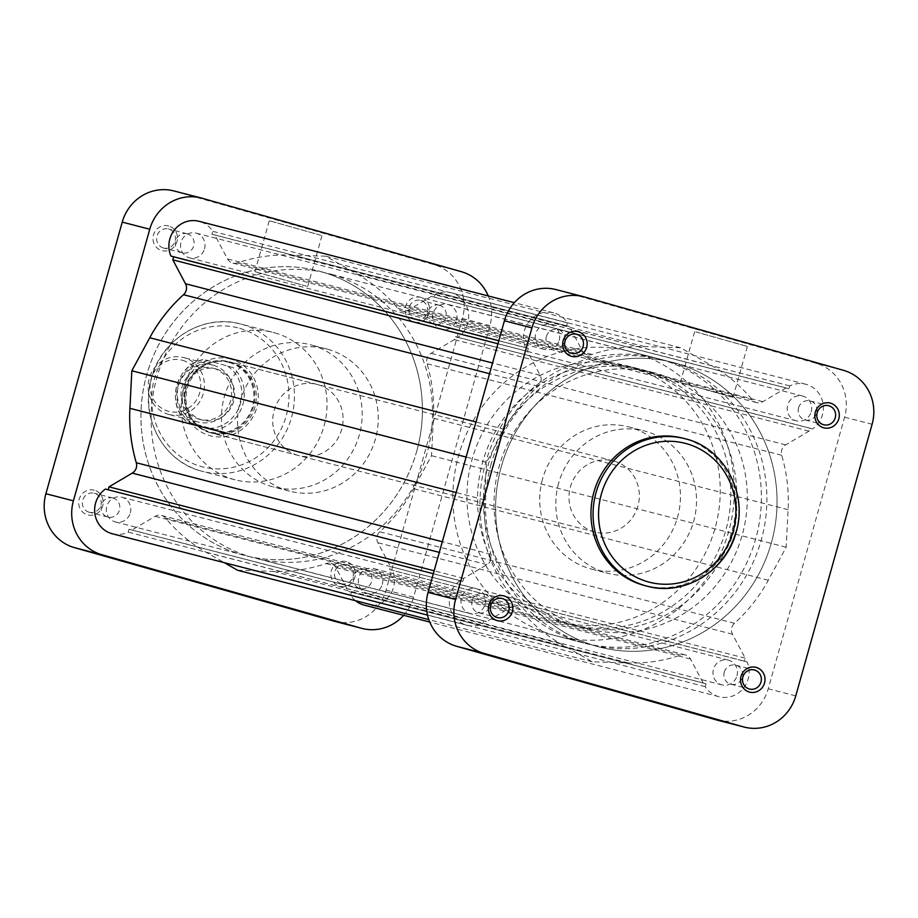 <?xml version="1.0" encoding="UTF-8"?>
<svg xmlns="http://www.w3.org/2000/svg" width="918" height="918" viewBox="0 0 918 918"><rect width="100%" height="100%" fill="white"/><g stroke="black" fill="none" stroke-linecap="round" stroke-linejoin="round"><path stroke-width="0.69" stroke-dasharray="4.59 3.44" d="M749.639 344.089L692.597 328.001L749.639 344.089M695.844 331.903L747.344 346.442L695.844 331.903M681.523 382.829L733.034 397.368L681.523 382.829M798.545 407.879A9.846 9.398 -75.5 0 1 810.055 400.914A9.846 9.398 -75.5 0 1 816.641 413.008A9.846 9.398 -75.5 0 1 805.132 419.974A9.846 9.398 -75.5 0 1 798.545 407.879M724.268 672.137A9.846 9.398 -75.5 0 1 735.777 665.171A9.846 9.398 -75.5 0 1 742.352 677.266A9.846 9.398 -75.5 0 1 730.854 684.231A9.846 9.398 -75.5 0 1 724.268 672.137M472.116 600.693A9.846 9.398 -75.5 0 1 483.614 593.728A9.846 9.398 -75.5 0 1 490.201 605.823A9.846 9.398 -75.5 0 1 478.691 612.788A9.846 9.398 -75.5 0 1 472.116 600.693M546.394 336.436A9.846 9.398 -75.5 0 1 557.892 329.47A9.846 9.398 -75.5 0 1 564.478 341.565A9.846 9.398 -75.5 0 1 552.969 348.53A9.846 9.398 -75.5 0 1 546.394 336.436M644.815 585.581A76.125 72.671 104.5 0 0 733.769 531.683A76.125 72.671 104.5 0 0 682.866 438.173M542.595 478.875A73.474 70.147 104.5 0 0 591.731 569.149A73.474 70.147 104.5 0 0 677.587 517.121A73.474 70.147 104.5 0 0 628.451 426.859A73.474 70.147 104.5 0 0 542.595 478.875M558.683 483.029A73.474 70.147 104.5 0 0 607.808 573.291A73.474 70.147 104.5 0 0 693.664 521.275A73.474 70.147 104.5 0 0 644.539 431.012A73.474 70.147 104.5 0 0 558.683 483.029M491.187 463.911A146.949 140.293 104.5 0 0 589.448 644.436A146.949 140.293 104.5 0 0 761.16 540.404A146.949 140.293 104.5 0 0 662.899 359.867A146.949 140.293 104.5 0 0 491.187 463.911M501.343 466.528A146.949 140.293 104.5 0 0 599.603 647.064A146.949 140.293 104.5 0 0 771.315 543.02A146.949 140.293 104.5 0 0 673.066 362.495A146.949 140.293 104.5 0 0 501.343 466.528A146.949 140.293 104.5 0 0 599.603 647.064A146.949 140.293 104.5 0 0 771.315 543.02A146.949 140.293 104.5 0 0 673.066 362.495A146.949 140.293 104.5 0 0 501.343 466.528M555.941 289.572A44.087 42.09 -75.5 0 1 556.847 289.813L816.022 363.253A44.087 42.09 -75.5 0 1 844.594 417.162L768.24 688.775A44.087 42.09 -75.5 0 1 716.729 719.987M420.834 297.409A12.783 12.209 104.5 0 0 405.63 306.394A12.783 12.209 104.5 0 0 413.915 322.023A12.783 12.209 104.5 0 0 429.119 313.049A12.783 12.209 104.5 0 0 420.834 297.409M415.556 319.418A9.846 9.398 -75.5 0 1 409.153 307.484A9.846 9.398 -75.5 0 1 420.892 300.461A9.846 9.398 -75.5 0 1 427.295 312.395A9.846 9.398 -75.5 0 1 415.556 319.418M346.556 561.667A12.783 12.209 104.5 0 0 331.352 570.64A12.783 12.209 104.5 0 0 339.637 586.281A12.783 12.209 104.5 0 0 354.841 577.296A12.783 12.209 104.5 0 0 346.556 561.667M341.278 583.664A9.846 9.398 -75.5 0 1 334.875 571.73A9.846 9.398 -75.5 0 1 346.614 564.708A9.846 9.398 -75.5 0 1 353.017 576.642A9.846 9.398 -75.5 0 1 341.278 583.664M94.405 490.223A12.783 12.209 104.5 0 0 79.2 499.197A12.783 12.209 104.5 0 0 87.485 514.837A12.783 12.209 104.5 0 0 102.678 505.852A12.783 12.209 104.5 0 0 94.405 490.223M89.126 512.221A9.846 9.398 -75.5 0 1 82.712 500.287A9.846 9.398 -75.5 0 1 94.451 493.264A9.846 9.398 -75.5 0 1 100.865 505.198A9.846 9.398 -75.5 0 1 89.126 512.221M168.683 225.966A12.783 12.209 104.5 0 0 153.478 234.951A12.783 12.209 104.5 0 0 161.763 250.58A12.783 12.209 104.5 0 0 176.967 241.606A12.783 12.209 104.5 0 0 168.683 225.966M163.404 247.975A9.846 9.398 -75.5 0 1 156.989 236.041A9.846 9.398 -75.5 0 1 168.728 229.018A9.846 9.398 -75.5 0 1 175.143 240.952A9.846 9.398 -75.5 0 1 163.404 247.975M268.572 217.417L325.603 233.516L268.572 217.417M320.772 235.26L269.261 220.733L320.772 235.26M231.038 359.19A39.681 37.879 104.5 0 0 183.852 387.052A39.681 37.879 104.5 0 0 209.568 435.58A39.681 37.879 104.5 0 0 256.742 407.707A39.681 37.879 104.5 0 0 231.038 359.19M211.209 432.963A36.743 35.079 -75.5 0 1 187.295 388.44A36.743 35.079 -75.5 0 1 230.326 362.025A36.743 35.079 -75.5 0 1 231.084 362.231A36.743 35.079 -75.5 0 1 254.997 406.766A36.743 35.079 -75.5 0 1 211.966 433.17A36.743 35.079 -75.5 0 1 211.209 432.963M306.451 286.187L254.952 271.659L306.451 286.187M187.352 233.826A9.846 9.398 104.5 0 0 175.613 240.849A9.846 9.398 104.5 0 0 182.223 252.829A9.846 9.398 104.5 0 0 193.755 245.76A9.846 9.398 104.5 0 0 187.352 233.826M113.075 498.072A9.846 9.398 104.5 0 0 101.336 505.095A9.846 9.398 104.5 0 0 107.945 517.086A9.846 9.398 104.5 0 0 119.478 510.006A9.846 9.398 104.5 0 0 113.075 498.072M365.226 569.516A9.846 9.398 104.5 0 0 353.487 576.538A9.846 9.398 104.5 0 0 360.108 588.53A9.846 9.398 104.5 0 0 371.641 581.45A9.846 9.398 104.5 0 0 365.226 569.516M439.504 305.269A9.846 9.398 104.5 0 0 427.777 312.292A9.846 9.398 104.5 0 0 434.386 324.272A9.846 9.398 104.5 0 0 445.918 317.203A9.846 9.398 104.5 0 0 439.504 305.269M331.593 274.379A146.949 140.293 -75.5 0 1 427.249 452.505A146.949 140.293 -75.5 0 1 255.101 558.133A146.949 140.293 -75.5 0 1 252.06 557.306A146.949 140.293 -75.5 0 1 156.404 379.191A146.949 140.293 -75.5 0 1 328.552 273.564A146.949 140.293 -75.5 0 1 331.593 274.379M321.426 271.762A146.949 140.293 -75.5 0 1 417.093 449.877A146.949 140.293 -75.5 0 1 244.934 555.505A146.949 140.293 -75.5 0 1 241.904 554.69A146.949 140.293 -75.5 0 1 146.237 376.564A146.949 140.293 -75.5 0 1 318.397 270.936A146.949 140.293 -75.5 0 1 321.426 271.762M327.795 349.265A73.474 70.147 -75.5 0 1 375.623 438.322A73.474 70.147 -75.5 0 1 289.549 491.141A73.474 70.147 -75.5 0 1 288.022 490.728A73.474 70.147 -75.5 0 1 240.195 401.671A73.474 70.147 -75.5 0 1 326.269 348.851A73.474 70.147 -75.5 0 1 327.795 349.265M311.707 345.111A73.474 70.147 -75.5 0 1 359.535 434.18A73.474 70.147 -75.5 0 1 273.461 486.988A73.474 70.147 -75.5 0 1 271.946 486.574A73.474 70.147 -75.5 0 1 224.118 397.517A73.474 70.147 -75.5 0 1 310.192 344.709A73.474 70.147 -75.5 0 1 311.707 345.111M297.971 455.362A36.743 35.079 -75.5 0 1 274.046 410.828A36.743 35.079 -75.5 0 1 317.089 384.424A36.743 35.079 -75.5 0 1 317.846 384.631A36.743 35.079 -75.5 0 1 341.76 429.165A36.743 35.079 -75.5 0 1 298.729 455.569A36.743 35.079 -75.5 0 1 297.971 455.362M274.757 332.844A76.125 72.671 -75.5 0 1 324.306 425.114A76.125 72.671 -75.5 0 1 235.134 479.827A76.125 72.671 -75.5 0 1 233.562 479.403A76.125 72.671 -75.5 0 1 184.013 387.132A76.125 72.671 -75.5 0 1 273.185 332.419A76.125 72.671 -75.5 0 1 274.757 332.844M173.766 190.921A44.087 42.09 -75.5 0 1 174.672 191.162L433.847 264.591A44.087 42.09 -75.5 0 1 462.42 318.512L386.065 590.113A44.087 42.09 -75.5 0 1 334.554 621.325M403.679 615.312A44.087 42.09 104.5 0 0 413.582 597.216L489.925 325.615A44.087 42.09 104.5 0 0 488.25 295.952M456.521 320.21A12.783 12.209 104.5 0 0 447.973 304.501A12.783 12.209 104.5 0 0 433.032 313.554A12.783 12.209 104.5 0 0 441.581 329.264A12.783 12.209 104.5 0 0 456.521 320.21M811.191 411.757A12.783 12.209 104.5 0 0 802.642 396.06A12.783 12.209 104.5 0 0 787.701 405.102A12.783 12.209 104.5 0 0 796.25 420.811A12.783 12.209 104.5 0 0 811.191 411.757M204.53 248.812A12.783 12.209 104.5 0 0 195.982 233.103A12.783 12.209 104.5 0 0 181.041 242.157A12.783 12.209 104.5 0 0 189.59 257.866A12.783 12.209 104.5 0 0 204.53 248.812M559.2 340.36A12.783 12.209 104.5 0 0 550.651 324.662A12.783 12.209 104.5 0 0 535.71 333.716A12.783 12.209 104.5 0 0 544.259 349.414A12.783 12.209 104.5 0 0 559.2 340.36M130.299 512.898A12.783 12.209 104.5 0 0 121.75 497.189A12.783 12.209 104.5 0 0 106.809 506.243A12.783 12.209 104.5 0 0 115.358 521.94A12.783 12.209 104.5 0 0 130.299 512.898M484.968 604.446A12.783 12.209 104.5 0 0 476.419 588.736A12.783 12.209 104.5 0 0 461.479 597.79A12.783 12.209 104.5 0 0 470.027 613.499A12.783 12.209 104.5 0 0 484.968 604.446M382.29 584.284A12.783 12.209 104.5 0 0 373.741 568.586A12.783 12.209 104.5 0 0 358.8 577.64A12.783 12.209 104.5 0 0 367.349 593.338A12.783 12.209 104.5 0 0 382.29 584.284M736.959 675.843A12.783 12.209 104.5 0 0 728.41 660.134A12.783 12.209 104.5 0 0 713.47 669.188A12.783 12.209 104.5 0 0 722.018 684.897A12.783 12.209 104.5 0 0 736.959 675.843M416.657 451.472A146.949 140.293 104.5 0 0 318.397 270.936A146.949 140.293 104.5 0 0 146.685 374.98A146.949 140.293 104.5 0 0 244.934 555.505A146.949 140.293 104.5 0 0 416.657 451.472M747.091 661.947L744.349 661.167L745.186 658.16L732.518 634.258A8.813 8.423 -75.5 0 1 734.48 623.288A158.711 151.527 104.5 0 0 768.263 580.245L786.164 547.231L788.092 509.685A158.711 151.527 104.5 0 0 781.711 455.259A8.813 8.423 -75.5 0 1 785.751 444.886L808.999 431.15L809.837 428.155L812.591 428.935A24.981 23.845 104.5 0 0 822.39 414.936A24.981 23.845 104.5 0 0 805.683 384.24A24.981 23.845 104.5 0 0 789.778 385.881L788.964 388.762L786.106 387.947L762.858 401.682A8.813 8.423 -75.5 0 1 752.37 399.881A158.711 151.527 104.5 0 0 711.783 365.662L680.467 347.75L644.447 346.591A158.711 151.527 104.5 0 0 592.03 354.451A8.813 8.423 -75.5 0 1 582.161 350.481L569.493 326.579L566.624 325.764L567.439 322.884A24.981 23.845 104.5 0 0 553.692 312.854A24.981 23.845 104.5 0 0 529.307 321.231A24.981 23.845 104.5 0 0 525.566 347.612L528.32 348.392L527.471 351.387L540.14 375.301A8.813 8.423 -75.5 0 1 538.178 386.26A158.711 151.527 104.5 0 0 504.407 429.303L486.494 462.328L484.566 499.862A158.711 151.527 104.5 0 0 490.946 554.288A8.813 8.423 -75.5 0 1 486.919 564.662L463.67 578.397L462.821 581.404L460.067 580.624A24.981 23.845 104.5 0 0 449.602 605.616A24.981 23.845 104.5 0 0 466.975 625.307A24.981 23.845 104.5 0 0 482.891 623.678L483.694 620.798L486.563 621.601L509.811 607.877A8.813 8.423 -75.5 0 1 520.299 609.667A158.711 151.527 104.5 0 0 560.887 643.885L592.19 661.798L628.21 662.968A158.711 151.527 104.5 0 0 680.628 655.096A8.813 8.423 -75.5 0 1 690.508 659.067L703.177 682.981L706.034 683.784L705.231 686.675A24.981 23.845 104.5 0 0 718.966 696.705A24.981 23.845 104.5 0 0 748.159 679.01A24.981 23.845 104.5 0 0 747.091 661.947L389.68 569.608L390.529 566.613L377.86 542.699A8.813 8.423 -75.5 0 1 379.822 531.74A158.711 151.527 104.5 0 0 413.593 488.697L431.506 455.672L433.434 418.138A158.711 151.527 104.5 0 0 427.054 363.712A8.813 8.423 -75.5 0 1 431.081 353.338L454.33 339.603L455.179 336.596L457.933 337.376A24.981 23.845 104.5 0 0 467.721 323.388A24.981 23.845 104.5 0 0 451.025 292.693A24.981 23.845 104.5 0 0 435.109 294.322L434.306 297.202L431.437 296.399L408.189 310.123A8.813 8.423 -75.5 0 1 397.701 308.333A158.711 151.527 104.5 0 0 357.113 274.115L325.81 256.202L289.79 255.032A158.711 151.527 104.5 0 0 237.372 262.904A8.813 8.423 -75.5 0 1 227.492 258.933L214.823 235.019L211.966 234.216L212.769 231.325A24.981 23.845 104.5 0 0 199.034 221.295M364.308 605.146A24.981 23.845 104.5 0 0 393.501 587.463A24.981 23.845 104.5 0 0 392.434 570.388M789.778 385.881L435.109 294.322M237.532 570.25L273.553 571.409A158.711 151.527 104.5 0 0 325.97 563.549A8.813 8.423 -75.5 0 1 335.839 567.519L348.507 591.421L351.376 592.236L350.561 595.116A24.981 23.845 104.5 0 0 355.553 600.716M112.317 533.76A24.981 23.845 104.5 0 0 128.222 532.119L129.036 529.238L131.894 530.053L155.142 516.318A8.813 8.423 -75.5 0 1 165.63 518.119A158.711 151.527 104.5 0 0 206.217 552.338L224.244 562.642M108.175 489.787L105.409 489.064M786.164 547.231L431.506 455.672M808.999 431.15L454.33 339.603M809.837 428.155L455.179 336.596M812.591 428.935L457.933 337.376M788.964 388.762L434.306 297.202M786.106 387.947L431.437 296.399M680.467 347.75L325.81 256.202M569.493 326.579L214.823 235.019M566.624 325.764L211.966 234.216M567.439 322.884L212.769 231.325M525.566 347.612L498.818 340.704M528.32 348.392L498.807 340.773M527.471 351.387L497.958 343.768M486.494 462.328L466.114 457.061M463.67 578.397L434.145 570.778M462.821 581.404L108.163 489.845M460.067 580.624L433.319 573.716M482.891 623.678L128.222 532.119M483.694 620.798L129.036 529.238M486.563 621.601L131.894 530.053M592.19 661.798L428.832 619.627M703.177 682.981L348.507 591.421M706.034 683.784L351.376 592.236M705.231 686.675L350.561 595.116M744.349 661.167L389.68 569.608M745.186 658.16L390.529 566.613M213.492 368.313A26.45 25.256 -75.5 0 1 230.705 400.374A26.45 25.256 -75.5 0 1 199.722 419.388A26.45 25.256 -75.5 0 1 199.172 419.239A26.45 25.256 -75.5 0 1 181.959 387.178A26.45 25.256 -75.5 0 1 212.942 368.164A26.45 25.256 -75.5 0 1 213.492 368.313M213.435 365.272A29.387 28.056 -75.5 0 1 232.575 400.891A29.387 28.056 -75.5 0 1 198.139 422.016A29.387 28.056 -75.5 0 1 197.531 421.855A29.387 28.056 -75.5 0 1 178.402 386.226A29.387 28.056 -75.5 0 1 212.838 365.1A29.387 28.056 -75.5 0 1 213.435 365.272M182.59 360.338A26.45 25.256 -75.5 0 1 199.734 392.686A26.45 25.256 -75.5 0 1 168.281 411.264A26.45 25.256 -75.5 0 1 151.137 378.916A26.45 25.256 -75.5 0 1 182.59 360.338M168.327 414.316A29.387 28.056 104.5 0 0 168.935 414.477A29.387 28.056 104.5 0 0 203.371 393.352A29.387 28.056 104.5 0 0 184.243 357.733A29.387 28.056 104.5 0 0 183.634 357.561A29.387 28.056 104.5 0 0 149.198 378.686A29.387 28.056 104.5 0 0 168.327 414.316M216.453 369.082A26.45 25.256 -75.5 0 1 233.677 401.143A26.45 25.256 -75.5 0 1 202.683 420.157A26.45 25.256 -75.5 0 1 202.144 420.008A26.45 25.256 -75.5 0 1 184.92 387.947A26.45 25.256 -75.5 0 1 215.902 368.933A26.45 25.256 -75.5 0 1 216.453 369.082M229.19 362.507A35.997 34.368 -75.5 0 1 242.754 370.161A35.997 34.368 -75.5 0 1 252.53 406.536A35.997 34.368 -75.5 0 1 225.254 432.412A35.997 34.368 -75.5 0 1 209.706 431.827A35.997 34.368 -75.5 0 1 196.154 424.162A35.997 34.368 -75.5 0 1 186.377 387.798A35.997 34.368 -75.5 0 1 213.642 361.921A35.997 34.368 -75.5 0 1 229.19 362.507M229.603 361.853A36.743 35.079 -75.5 0 1 253.517 406.387A36.743 35.079 -75.5 0 1 210.486 432.791A36.743 35.079 -75.5 0 1 209.729 432.585A36.743 35.079 -75.5 0 1 185.803 388.05A36.743 35.079 -75.5 0 1 228.846 361.646A36.743 35.079 -75.5 0 1 229.603 361.853M574.301 625.319A132.249 126.271 -75.5 0 1 488.204 465.013A132.249 126.271 -75.5 0 1 643.151 369.943A132.249 126.271 -75.5 0 1 645.882 370.688A132.249 126.271 -75.5 0 1 731.979 530.994A132.249 126.271 -75.5 0 1 577.032 626.065A132.249 126.271 -75.5 0 1 574.301 625.319M584.881 628.05A132.249 126.271 -75.5 0 1 498.795 467.744A132.249 126.271 -75.5 0 1 653.731 372.674A132.249 126.271 -75.5 0 1 656.462 373.419A132.249 126.271 -75.5 0 1 742.559 533.725A132.249 126.271 -75.5 0 1 587.612 628.796A132.249 126.271 -75.5 0 1 584.881 628.05M660.432 359.271A146.949 140.293 -75.5 0 1 756.099 537.397A146.949 140.293 -75.5 0 1 583.94 643.013A146.949 140.293 -75.5 0 1 580.91 642.198A146.949 140.293 -75.5 0 1 485.243 464.072A146.949 140.293 -75.5 0 1 657.403 358.445A146.949 140.293 -75.5 0 1 660.432 359.271M633.351 352.282A146.949 140.293 -75.5 0 1 729.007 530.397A146.949 140.293 -75.5 0 1 556.859 636.025A146.949 140.293 -75.5 0 1 553.818 635.21A146.949 140.293 -75.5 0 1 458.162 457.084A146.949 140.293 -75.5 0 1 630.31 351.456A146.949 140.293 -75.5 0 1 633.351 352.282M557.8 621.061A132.249 126.271 -75.5 0 1 471.703 460.744A132.249 126.271 -75.5 0 1 626.638 365.685A132.249 126.271 -75.5 0 1 629.369 366.42A132.249 126.271 -75.5 0 1 715.466 526.737A132.249 126.271 -75.5 0 1 560.531 621.796A132.249 126.271 -75.5 0 1 557.8 621.061M568.38 623.792A132.249 126.271 -75.5 0 1 482.283 463.475A132.249 126.271 -75.5 0 1 637.218 368.416A132.249 126.271 -75.5 0 1 639.949 369.151A132.249 126.271 -75.5 0 1 726.046 529.468A132.249 126.271 -75.5 0 1 571.111 624.527A132.249 126.271 -75.5 0 1 568.38 623.792M614.108 461.111A36.743 35.079 -75.5 0 1 638.021 505.634A36.743 35.079 -75.5 0 1 594.99 532.038A36.743 35.079 -75.5 0 1 594.221 531.843A36.743 35.079 -75.5 0 1 570.308 487.309A36.743 35.079 -75.5 0 1 613.35 460.905A36.743 35.079 -75.5 0 1 614.108 461.111M225.254 432.412L215.696 429.945A35.997 34.368 104.5 0 0 242.96 404.069A35.997 34.368 104.5 0 0 233.195 367.693L204.083 359.454A35.997 34.368 104.5 0 0 176.818 385.331A35.997 34.368 104.5 0 0 186.583 421.695L225.254 432.412M233.195 367.693L204.037 359.443C176.589 363.494 165.251 403.828 186.549 421.683L215.696 429.945M556.847 289.813L584.353 296.916M843.527 370.344L816.022 363.253M844.594 417.162L872.1 424.265M795.757 695.867L768.24 688.775M684.989 438.724A76.125 72.671 -75.5 0 1 735.88 532.233M239.701 328.346A71.707 68.46 -75.5 0 1 286.175 416.049A71.707 68.46 -75.5 0 1 200.893 466.413A71.707 68.46 -75.5 0 1 154.431 378.721A71.707 68.46 -75.5 0 1 239.701 328.346M235.134 479.827L200.962 470.991A76.125 72.671 104.5 0 0 202.545 471.416A76.125 72.671 104.5 0 0 291.717 416.703A76.125 72.671 104.5 0 0 242.168 324.433A76.125 72.671 104.5 0 0 240.596 324.008A76.125 72.671 104.5 0 0 151.424 378.721A76.125 72.671 104.5 0 0 200.973 470.991C163.473 461.41 139.823 417.403 151.195 378.778C160.684 339.568 203.314 313.336 240.596 324.008L273.185 332.419M462.42 318.512L489.925 325.615M413.582 597.216L386.065 590.113M461.364 271.694L433.847 264.591M174.672 191.162L202.178 198.265M486.919 564.662L439.32 552.384M538.178 386.26L489.546 373.706M732.518 634.258L377.86 542.699M734.48 623.288L379.822 531.74M768.263 580.245L413.593 488.697M788.092 509.685L433.434 418.138M781.711 455.259L427.054 363.712M785.751 444.886L431.081 353.338M762.858 401.682L408.189 310.123M752.37 399.881L397.701 308.333M711.783 365.662L357.113 274.115M644.447 346.591L289.79 255.032M592.03 354.451L237.372 262.904M582.161 350.481L227.492 258.933M540.14 375.301L492.553 363.012M504.407 429.303L475.983 421.97M484.566 499.862L456.143 492.53M490.946 554.288L442.315 541.735M509.811 607.877L155.142 516.318M520.299 609.667L165.63 518.119M560.887 643.885L206.217 552.338M628.21 662.968L273.553 571.409M680.628 655.096L325.97 563.549M690.508 659.067L335.839 567.519M191.036 422.969A33.943 32.405 -75.5 0 1 178.115 385.709A33.943 32.405 -75.5 0 1 208.535 360.728M227.549 366.11A33.943 32.405 -75.5 0 1 240.482 403.381A33.943 32.405 -75.5 0 1 210.061 428.362M733.034 397.368L747.344 346.442L750.97 344.411M810.055 400.914L828.679 405.722M735.777 665.171L754.401 669.979M483.614 593.728L502.238 598.536M557.892 329.47L576.515 334.278M591.731 569.149L607.808 573.291M589.448 644.436L255.101 558.133M662.899 359.867L328.552 273.564M628.451 426.859L644.539 431.012M552.969 348.53L571.593 353.338M478.691 612.788L497.315 617.596M730.854 684.231L749.478 689.039M805.132 419.974L823.756 424.782M680.318 382.554L694.639 331.627L692.597 328.001M254.952 271.659L269.261 220.733L267.23 217.107M187.146 233.769L168.522 228.961M112.868 498.026L94.244 493.218M365.031 569.47L346.407 564.662M439.309 305.212L420.685 300.404M289.549 491.141L273.461 486.988M317.089 384.424L230.326 362.025M298.729 455.569L211.966 433.17M326.269 348.851L310.192 344.709M434.386 324.272L415.762 319.464M360.108 588.53L341.485 583.722M107.945 517.086L89.321 512.278M182.223 252.829L163.599 248.021M307.668 286.473L321.977 235.547L325.603 233.516M802.642 396.06L447.973 304.501M550.651 324.662L195.982 233.103M476.419 588.736L121.75 497.189M728.41 660.134L373.741 568.586M805.683 384.24L451.025 292.693M756.616 402.589L401.946 311.041M587.371 354.635L232.702 263.087M553.692 312.854L514.321 302.688M466.975 625.307L427.524 615.117M516.054 606.959L161.384 515.411M685.298 654.913L330.629 563.365M718.966 696.705L429.75 622.048M722.018 684.897L367.349 593.338M470.027 613.499L115.358 521.94M544.259 349.414L189.59 257.866M796.25 420.811L441.581 329.264M202.683 420.157L199.722 419.388M198.139 422.016L168.935 414.477M653.731 372.674L643.151 369.943M583.94 643.013L556.859 636.025M637.218 368.416L626.638 365.685M594.99 532.038L210.486 432.791M613.35 460.905L228.846 361.646M571.111 624.527L560.531 621.796M657.403 358.445L630.31 351.456M587.612 628.796L577.032 626.065M212.838 365.1L183.634 357.561M215.902 368.933L212.942 368.164"/><path stroke-width="1.38" d="M488.881 604.951A12.783 12.209 -75.5 0 1 504.085 595.977A12.783 12.209 -75.5 0 1 512.37 611.606A12.783 12.209 -75.5 0 1 497.166 620.591A12.783 12.209 -75.5 0 1 488.881 604.951M508.824 610.631A9.846 9.398 104.5 0 0 502.238 598.536A9.846 9.398 104.5 0 0 490.728 605.501A9.846 9.398 104.5 0 0 497.315 617.596A9.846 9.398 104.5 0 0 508.824 610.631M563.159 340.704A12.783 12.209 -75.5 0 1 578.363 331.719A12.783 12.209 -75.5 0 1 586.648 347.36A12.783 12.209 -75.5 0 1 571.444 356.333A12.783 12.209 -75.5 0 1 563.159 340.704M583.102 346.373A9.846 9.398 104.5 0 0 576.515 334.278A9.846 9.398 104.5 0 0 565.006 341.244A9.846 9.398 104.5 0 0 571.593 353.338A9.846 9.398 104.5 0 0 583.102 346.373M741.033 676.394A12.783 12.209 -75.5 0 1 756.237 667.42A12.783 12.209 -75.5 0 1 764.522 683.049A12.783 12.209 -75.5 0 1 749.317 692.034A12.783 12.209 -75.5 0 1 741.033 676.394M760.976 682.074A9.846 9.398 104.5 0 0 754.401 669.979A9.846 9.398 104.5 0 0 742.891 676.945A9.846 9.398 104.5 0 0 749.478 689.039A9.846 9.398 104.5 0 0 760.976 682.074M815.322 412.148A12.783 12.209 -75.5 0 1 830.515 403.163A12.783 12.209 -75.5 0 1 838.8 418.803A12.783 12.209 -75.5 0 1 823.595 427.777A12.783 12.209 -75.5 0 1 815.322 412.148M835.254 417.816A9.846 9.398 104.5 0 0 828.679 405.722A9.846 9.398 104.5 0 0 817.169 412.687A9.846 9.398 104.5 0 0 823.756 424.782A9.846 9.398 104.5 0 0 835.254 417.816M593.923 492.071A76.125 72.671 104.5 0 0 644.815 585.581L646.938 586.132A76.125 72.671 -75.5 0 1 596.034 492.61A76.125 72.671 -75.5 0 1 684.989 438.724L682.866 438.173A76.125 72.671 104.5 0 0 593.923 492.071M843.527 370.344L584.353 296.916A44.087 42.09 104.5 0 0 583.446 296.675A44.087 42.09 104.5 0 0 531.935 327.887L455.58 599.488A44.087 42.09 104.5 0 0 484.153 653.409L743.328 726.838A44.087 42.09 104.5 0 0 744.234 727.079A44.087 42.09 104.5 0 0 795.757 695.867L872.1 424.265A44.087 42.09 104.5 0 0 843.527 370.344M744.234 727.079L716.729 719.987A44.087 42.09 -75.5 0 1 715.822 719.735L456.636 646.306A44.087 42.09 -75.5 0 1 428.075 592.385L504.418 320.784A44.087 42.09 -75.5 0 1 555.941 289.572L583.446 296.675M361.153 628.187A44.087 42.09 104.5 0 0 362.059 628.428L334.554 621.325A44.087 42.09 -75.5 0 1 333.647 621.084L361.153 628.187L101.978 554.747L74.473 547.656L333.647 621.084M74.473 547.656A44.087 42.09 -75.5 0 1 45.9 493.735L73.406 500.838L149.76 229.225L122.243 222.133L45.9 493.735M122.243 222.133A44.087 42.09 -75.5 0 1 173.766 190.921L201.272 198.013A44.087 42.09 104.5 0 0 149.76 229.225M488.25 295.952A44.087 42.09 104.5 0 0 461.364 271.694L202.178 198.265A44.087 42.09 104.5 0 0 201.272 198.013M73.406 500.838A44.087 42.09 104.5 0 0 101.978 554.747M362.059 628.428A44.087 42.09 104.5 0 0 403.679 615.312M514.321 302.688L199.034 221.295A24.981 23.845 104.5 0 0 174.638 229.684A24.981 23.845 104.5 0 0 170.909 256.053L173.651 256.833L172.813 259.84L185.482 283.742A8.813 8.423 -75.5 0 1 183.52 294.712A158.711 151.527 104.5 0 0 149.737 337.755L131.836 370.769L129.908 408.315A158.711 151.527 104.5 0 0 136.289 462.741A8.813 8.423 -75.5 0 1 132.249 473.114L109.001 486.85L108.175 489.787M355.553 600.716A24.981 23.845 104.5 0 0 364.308 605.146L429.75 622.048M224.244 562.642L237.532 570.25L428.832 619.627M433.319 573.716L105.409 489.064A24.981 23.845 104.5 0 0 94.933 514.057A24.981 23.845 104.5 0 0 112.317 533.76L427.524 615.117M498.818 340.704L170.909 256.053M498.807 340.773L173.651 256.833M497.958 343.768L172.813 259.84M466.114 457.061L131.836 370.769M434.145 570.778L109.001 486.85M601.359 494.091A71.707 68.46 104.5 0 0 647.821 581.783A71.707 68.46 104.5 0 0 733.103 531.419A71.707 68.46 104.5 0 0 686.63 443.715A71.707 68.46 104.5 0 0 601.359 494.091M735.88 532.233A76.125 72.671 -75.5 0 1 646.938 586.132C683.887 596.689 726.184 571.03 736.075 532.279C748.25 492.874 723.614 447.571 684.989 438.724M531.935 327.887L504.418 320.784M428.075 592.385L455.58 599.488M715.822 719.735L743.328 726.838M484.153 653.409L456.636 646.306M439.32 552.384L132.249 473.114M489.546 373.706L183.52 294.712M492.553 363.012L185.482 283.742M475.983 421.97L149.737 337.755M456.143 492.53L129.908 408.315M442.315 541.735L136.289 462.741"/></g></svg>
